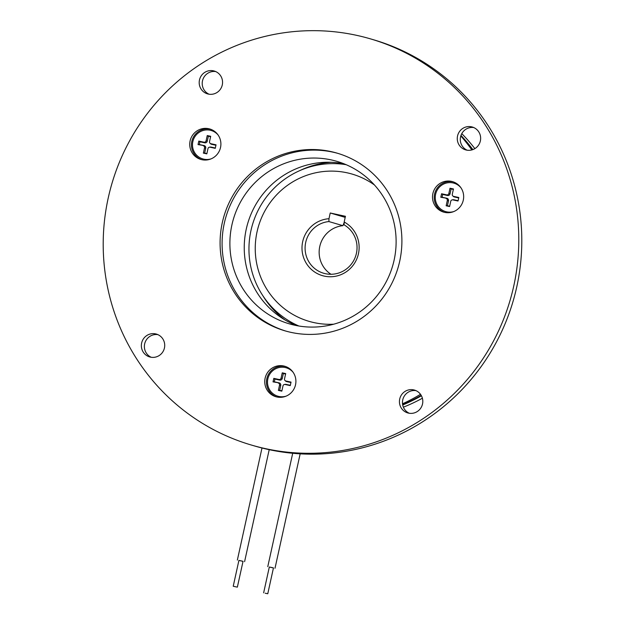 <?xml version="1.0" encoding="UTF-8"?>
<svg xmlns="http://www.w3.org/2000/svg" width="625" height="625" viewBox="0 0 625 625"><rect width="100%" height="100%" fill="white"/><g stroke="black" fill="none" stroke-linecap="round" stroke-linejoin="round"><path stroke-width="0.94" d="M199.469 79.977A11.906 11.672 -73.7 0 0 207.531 93.875A11.906 11.672 -73.7 0 0 222.281 84.922A11.906 11.672 -73.7 0 0 214.219 71.023A11.906 11.672 -73.7 0 0 199.469 79.977M215.695 71.57A11.906 11.672 -73.7 0 0 209.063 94.211M141.633 343.039A11.906 11.672 -73.7 0 0 149.688 356.938A11.906 11.672 -73.7 0 0 164.438 347.984A11.906 11.672 -73.7 0 0 156.383 334.086A11.906 11.672 -73.7 0 0 141.633 343.039M157.859 334.633A11.906 11.672 -73.7 0 0 151.227 357.273M399.711 399.031A11.906 11.672 -73.7 0 0 407.773 412.93A11.906 11.672 -73.7 0 0 422.523 403.984A11.906 11.672 -73.7 0 0 414.461 390.078A11.906 11.672 -73.7 0 0 399.711 399.031M415.938 390.625A11.906 11.672 -73.7 0 0 409.305 413.266M457.547 135.969A11.906 11.672 -73.7 0 0 465.609 149.867A11.906 11.672 -73.7 0 0 480.359 140.914A11.906 11.672 -73.7 0 0 472.297 127.016A11.906 11.672 -73.7 0 0 457.547 135.969M473.773 127.562A11.906 11.672 -73.7 0 0 467.141 150.203M251.516 445.086L254.531 445.969A211.641 207.461 -73.7 0 0 516.773 286.852A211.641 207.461 -73.7 0 0 373.484 39.75L370.469 38.867A211.641 207.461 -73.7 0 0 108.227 197.984A211.641 207.461 -73.7 0 0 251.516 445.086A211.641 207.461 -73.7 0 0 513.766 285.969A211.641 207.461 -73.7 0 0 370.469 38.867M190.109 140.906A15.875 15.563 -73.7 0 0 200.852 159.438A15.875 15.563 -73.7 0 0 220.523 147.508A15.875 15.563 -73.7 0 0 209.773 128.977A15.875 15.563 -73.7 0 0 190.109 140.906M210.625 129.25A15.875 15.563 -73.7 0 0 191.812 141.406A15.875 15.563 -73.7 0 0 201.719 159.664M432.875 193.578A15.875 15.563 -73.7 0 0 443.625 212.109A15.875 15.563 -73.7 0 0 463.289 200.18A15.875 15.563 -73.7 0 0 452.547 181.648A15.875 15.563 -73.7 0 0 432.875 193.578M453.391 181.922A15.875 15.563 -73.7 0 0 434.586 194.078A15.875 15.563 -73.7 0 0 444.484 212.336M222.281 222.734A92.594 90.766 -73.7 0 0 284.977 330.836A92.594 90.766 -73.7 0 0 399.703 261.227A92.594 90.766 -73.7 0 0 337.016 153.117A92.594 90.766 -73.7 0 0 222.281 222.734M338.016 153.414A92.594 90.766 -73.7 0 0 224.289 223.32A92.594 90.766 -73.7 0 0 285.977 331.125M265.117 378.188A15.875 15.563 -73.7 0 0 275.859 396.719A15.875 15.563 -73.7 0 0 295.531 384.789A15.875 15.563 -73.7 0 0 284.781 366.258A15.875 15.563 -73.7 0 0 265.117 378.188M285.625 366.531A15.875 15.563 -73.7 0 0 266.82 378.688A15.875 15.563 -73.7 0 0 276.719 396.945M202.961 158.953A14.812 14.523 -73.7 0 0 210.133 159.227M445.734 211.625A14.812 14.523 -73.7 0 0 445.828 211.656A14.812 14.523 -73.7 0 0 452.906 211.898M277.969 396.234A14.812 14.523 -73.7 0 0 278.062 396.266A14.812 14.523 -73.7 0 0 285.141 396.508M217.477 134.164A14.812 14.523 -73.7 0 0 211.383 130.547A14.812 14.523 -73.7 0 0 211.289 130.523M218.055 134.938A14.812 14.523 -73.7 0 0 192.836 141.633A14.812 14.523 -73.7 0 0 211.039 158.883M460.242 186.828A14.812 14.523 -73.7 0 0 454.156 183.219A14.812 14.523 -73.7 0 0 454.063 183.188M460.82 187.609A14.812 14.523 -73.7 0 0 435.609 194.305A14.812 14.523 -73.7 0 0 453.812 211.555M231.898 224.969A84.656 82.984 -73.7 0 0 289.211 323.812A84.656 82.984 -73.7 0 0 394.109 260.164A84.656 82.984 -73.7 0 0 336.789 161.32A84.656 82.984 -73.7 0 0 231.898 224.969M343.875 163.75A84.656 82.984 -73.7 0 0 246.25 229.172A84.656 82.984 -73.7 0 0 296.484 325.578M292.477 371.445A14.812 14.523 -73.7 0 0 286.391 367.828A14.812 14.523 -73.7 0 0 286.297 367.805M293.055 372.219A14.812 14.523 -73.7 0 0 267.844 378.914A14.812 14.523 -73.7 0 0 286.047 396.164M262.891 295.758A87.305 85.578 -73.7 0 0 284.945 319.922M471.836 149.93A169.312 165.969 -73.7 0 0 460.797 135.938M402.508 403.789A169.312 165.969 -73.7 0 0 420.492 394.305M285.594 374.016L283.359 373.531L282.281 378.422A2.18 2.141 106.3 0 1 279.719 380.102L274.914 379.062L274.312 381.828L273.031 381.875L273.805 378.367L278.977 379.484A1.797 1.766 106.3 0 0 281.086 378.102L282.242 372.836L285.695 373.578L284.531 378.852A1.797 1.766 106.3 0 0 285.07 380.562L285.641 381.094A2.18 2.141 106.3 0 0 286.617 381.594L290.945 382.539M281.898 390.836L279.656 390.352L280.734 385.453A2.18 2.141 106.3 0 0 279.117 382.867L274.312 381.828M279.656 390.352L278.383 390.398L281.828 391.148L282.992 385.875A1.797 1.766 106.3 0 1 284.43 384.484L285.203 384.352A2.18 2.141 106.3 0 1 286.008 384.367L290.336 385.305M453.359 189.406L451.117 188.914L450.047 193.812A2.18 2.141 106.3 0 1 447.484 195.492L442.68 194.445L442.07 197.219L440.797 197.266L441.57 193.758L446.742 194.875A1.797 1.766 106.3 0 0 448.852 193.492L450.008 188.227L453.453 188.969L452.297 194.242A1.797 1.766 106.3 0 0 452.828 195.953L453.406 196.484A2.18 2.141 106.3 0 0 454.383 196.984L458.711 197.93M449.664 206.227L447.422 205.742L448.5 200.844A2.18 2.141 106.3 0 0 446.875 198.258L442.07 197.219M447.422 205.742L446.148 205.789L449.594 206.539L450.75 201.266A1.797 1.766 106.3 0 1 452.195 199.875L452.969 199.734A2.18 2.141 106.3 0 1 453.773 199.758L458.102 200.695M210.594 136.734L208.352 136.25L207.273 141.141A2.18 2.141 106.3 0 1 204.719 142.82L199.914 141.781L199.305 144.547L198.031 144.594L198.797 141.086L203.969 142.203A1.797 1.766 106.3 0 0 206.078 140.82L207.242 135.555L210.688 136.297L209.531 141.57A1.797 1.766 106.3 0 0 210.062 143.281L210.641 143.812A2.18 2.141 106.3 0 0 211.609 144.312L215.937 145.258M206.891 153.555L204.656 153.07L205.727 148.172A2.18 2.141 106.3 0 0 204.109 145.586L199.305 144.547M204.656 153.07L203.375 153.117L206.828 153.867L207.984 148.594A1.797 1.766 106.3 0 1 209.43 147.203L210.195 147.07A2.18 2.141 106.3 0 1 211 147.086L215.336 148.023M274.914 379.062L273.805 378.367M279.117 382.867L273.031 381.875M278.203 383A1.797 1.766 106.3 0 1 279.539 385.133L278.383 390.398M284.43 384.484A1.797 1.766 106.3 0 1 285.102 384.492L290.266 385.617L291.039 382.102L285.867 380.984A1.797 1.766 106.3 0 1 285.07 380.562M283.359 373.531L282.242 372.836M331.102 162.289A87.305 85.578 -73.7 0 0 299.5 170.742M442.68 194.445L441.57 193.758M446.875 198.258L440.797 197.266M445.969 198.391A1.797 1.766 106.3 0 1 447.305 200.523L446.148 205.789M452.195 199.875A1.797 1.766 106.3 0 1 452.859 199.883L458.031 201.008L458.805 197.492L453.633 196.375A1.797 1.766 106.3 0 1 452.828 195.953M451.117 188.914L450.008 188.227M199.914 141.781L198.797 141.086M204.109 145.586L198.031 144.594M203.195 145.719A1.797 1.766 106.3 0 1 204.539 147.852L203.375 153.117M209.43 147.203A1.797 1.766 106.3 0 1 210.094 147.211L215.266 148.336L216.039 144.82L210.867 143.703A1.797 1.766 106.3 0 1 210.062 143.281M208.352 136.25L207.242 135.555M265.164 593.203L267.773 593.75L265.164 593.203M267.773 593.75L273.453 567.914L271.938 567.555L269.32 567.008L263.641 592.844M269.312 567.047L273.445 567.953M236.695 587.023L233.227 586.242L236.695 587.023M237.359 587.148L243.039 561.312L239.57 560.531L238.906 560.406L233.227 586.242M238.898 560.445L243.031 561.359M374.438 184.969A76.719 75.203 -73.7 0 0 257.062 231.758A76.719 75.203 -73.7 0 0 333.664 324.203M298.914 326.016A84.656 82.984 106.3 0 1 250.961 230.555A84.656 82.984 106.3 0 1 346.156 164.695M358.445 253.758A29.102 28.523 106.3 0 1 324.32 276.125A29.102 28.523 106.3 0 1 302.688 241.656A29.102 28.523 106.3 0 1 328.977 218.719L328.883 221.563A26.453 25.93 -73.7 0 0 305.719 242.359A26.453 25.93 -73.7 0 0 323.633 273.242A26.453 25.93 -73.7 0 0 356.414 253.352A26.453 25.93 -73.7 0 0 344.094 224.859L344.18 222.016A29.102 28.523 106.3 0 1 358.445 253.758M330.961 274.266A26.453 25.93 106.3 0 1 319.773 246.469A26.453 25.93 106.3 0 1 342.938 225.672L344.164 222.5M460.969 135.422A166.664 163.375 106.3 0 1 472.859 149.602M461.766 133.625A166.664 163.375 106.3 0 1 474.859 148.633M342.938 225.672L328.883 221.563M422.383 398.234A166.664 163.375 106.3 0 1 403.375 407.172M344.18 222.016L345.438 216.289L330.234 212.992L328.977 218.719M421.414 395.773A166.664 163.375 106.3 0 1 402.695 405M345.203 217.375L330.234 212.992M402.617 404.602A166.664 163.375 -73.7 0 0 421.195 395.375M472.484 149.734A166.664 163.375 -73.7 0 0 460.852 135.758M279.719 380.102L278.977 379.484M280.734 385.453L279.539 385.133M286.008 384.367L285.102 384.492M286.617 381.594L285.867 380.984M282.281 378.422L281.086 378.102M447.484 195.492L446.742 194.875M448.5 200.844L447.305 200.523M453.773 199.758L452.859 199.883M454.383 196.984L453.633 196.375M450.047 193.812L448.852 193.492M204.719 142.82L203.969 142.203M205.727 148.172L204.539 147.852M211 147.086L210.094 147.211M211.609 144.312L210.867 143.703M207.273 141.141L206.078 140.82M275.008 568.258L300.164 453.844M267.773 566.664L292.703 453.281M244.594 561.656L269.211 449.68M237.359 560.062L261.992 448"/></g></svg>
